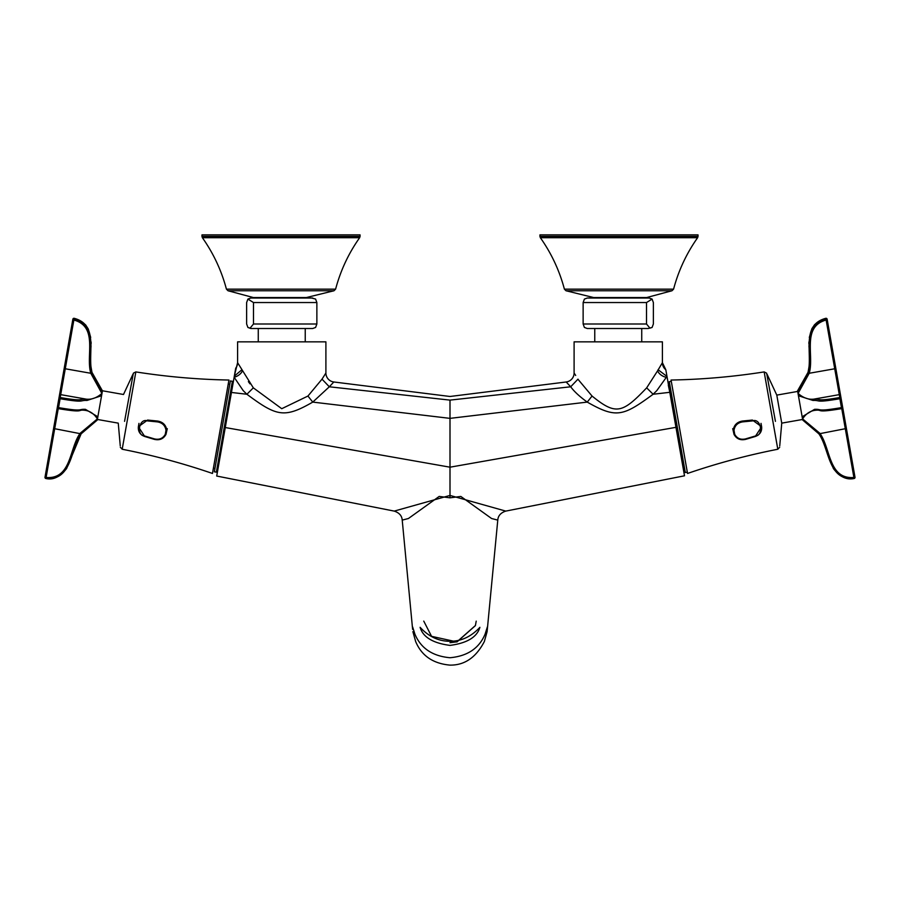 <?xml version="1.0" encoding="UTF-8"?>
<svg xmlns="http://www.w3.org/2000/svg" width="900" height="900" viewBox="0 0 900 900"><rect width="100%" height="100%" fill="white"/><g stroke="black" fill="none" stroke-linecap="round" stroke-linejoin="round"><path stroke-width="1.35" d="M250.009 383.861L248.377 381.634M234.135 377.224L235.721 368.179A9.034 9.034 -0.2 0 0 237.6 362.678L253.328 387.844L281.745 408.701L307.946 396.045L312.761 402.098C284.22 418.556 276.57 416.34 246.893 394.256L243.214 390.634L234.135 377.224A9.034 5.985 153.2 0 0 242.404 370.811M307.946 396.045L322.02 379.147L325.901 373.016L325.901 341.843L237.6 341.843L237.6 362.678L234.326 376.099M234.326 376.144L241.942 369.709M234.011 377.921L216.709 476.044L231.446 392.456L246.893 394.256L253.328 387.844M675.967 427.331L450 467.19L450 400.118L570.69 386.786C574.144 391.5 579.656 396.608 587.239 402.098C616.207 418.567 622.991 416.441 653.107 394.256L669.791 392.31L684.506 475.796L505.766 511.099L450 495.428L450 467.19L225.259 427.545M217.181 473.321L217.384 472.219M412.897 631.665L415.654 641.52C421.56 655.729 433.012 663.592 450 665.123C464.636 665.303 476.077 657.428 484.346 641.52L487.103 631.665L487.35 626.974L485.089 634.163C479.149 648.304 467.46 656.156 450 657.731C432.529 656.145 420.829 648.293 414.911 634.163L412.65 626.974L412.616 629.347L402.221 520.11C401.918 515.767 399.251 512.764 394.223 511.099L450 495.428L450 497.824L460.845 496.451L491.603 518.524L497.779 520.11C498.082 515.767 500.749 512.764 505.777 511.099L505.766 511.099M450 400.118C450 395.314 450 395.314 450 400.118L329.31 386.786L312.761 402.098L450 418.365L587.239 402.098L592.054 396.045C615.96 415.485 622.384 413.314 646.673 387.844L657.596 370.811A9.034 5.985 -153.2 0 0 665.989 377.257A9.034 5.985 -153.2 0 0 666.315 377.325L667.046 376.774L683.46 469.811M646.673 387.844L653.107 394.256L656.786 390.634L666.315 377.325M402.221 520.11L408.42 518.512L439.2 496.429L450 497.824M487.103 631.665L497.779 520.11M450 641.284C461.194 641.329 471.161 636.671 479.891 627.322C477.034 637.133 467.066 643.163 450 645.39C432.934 643.163 422.966 637.133 420.109 627.322C428.738 636.649 438.694 641.306 450 641.284M325.901 373.016A9.034 9.034 180 0 0 333.821 381.983L450 396.484L566.179 381.983A9.034 9.034 180 0 0 574.099 373.016L575.685 375.446M578.261 379.609L592.054 396.045M657.596 370.811L662.4 362.678A9.034 9.034 -0 0 0 665.809 369.743L665.842 369.9M658.058 369.709L666.99 376.436L665.809 369.743L662.4 362.678L662.4 341.843L574.099 341.843L574.099 373.016M566.179 381.983L570.69 386.786L577.98 379.147M667.046 376.774L666.36 372.848M333.821 381.983L329.31 386.786L322.02 379.147M669.679 391.657L668.295 385.121M775.429 421.346L766.631 373.174L775.429 421.346M671.062 380.036L687.533 473.456C717.097 463.309 747.191 455.243 777.803 449.246L764.168 371.914C733.354 376.751 702.315 379.463 671.062 380.036M767.16 374.445L776.801 395.111L781.74 423.135L779.749 445.838M755.19 436.039C764.145 435.881 760.928 417.645 752.524 420.907L742.59 421.886C737.651 422.73 734.794 425.52 734.006 430.279L734.726 434.329C737.066 438.469 740.689 439.988 745.582 438.896L755.19 436.039L745.706 439.312C740.43 440.483 736.549 438.84 734.018 434.396L733.252 430.043C734.096 424.935 737.168 421.942 742.466 421.043L752.4 420.064L761.625 426.746L755.303 436.455M732.724 428.659L734.029 434.407L734.726 434.329M742.466 421.043L742.59 421.886M802.721 420.053L802.148 416.79L814.556 409.331A1.125 1.001 86.4 0 0 815.738 410.243C810.394 410.715 806.018 413.595 802.609 418.882L819.788 433.215C830.734 447.998 828.371 479.509 853.898 477.484L845.303 428.715L818.876 433.845L802.721 420.053L818.876 433.845C821.509 436.928 824.197 443.059 826.942 452.216L833.4 468.551C839.621 476.752 846.472 480.094 853.954 478.541C827.955 480.814 829.62 449.111 818.876 433.845M814.556 409.331C822.533 408.949 815.827 411.986 841.444 407.61L839.88 398.723C814.252 403.11 820.969 400.061 812.992 400.455L798.435 395.741L797.794 392.074L802.148 416.79M798.041 393.491L809.212 373.275L834.727 368.775L826.133 320.017C801.461 326.835 814.444 355.646 809.212 373.275L808.133 372.87L797.749 391.826M797.681 391.433L808.031 372.341L797.569 390.825M808.133 372.87C812.992 354.848 800.595 325.62 825.795 318.87L825.705 318.341A1.125 1.125 -10 0 1 827.145 319.23L855 477.225L853.898 477.484L853.954 478.541A1.125 1.125 0 0 0 855 477.225A1.125 1.125 -10 0 1 853.954 478.541M854.91 476.696L842.67 407.317A1.125 1.125 170 0 1 841.759 408.634L845.303 428.715L846.405 428.456M812.992 400.455A1.125 1.001 -93.6 0 1 813.78 399.139C822.038 398.678 814.68 401.816 839.801 397.53L839.295 394.639L813.78 399.139C808.447 399.757 803.239 397.868 798.131 393.469M815.524 410.265L815.614 410.254C823.477 409.444 814.163 413.179 841.748 408.634L841.759 408.634M809.393 364.601L808.043 372.341C812.903 354.319 800.505 325.091 825.705 318.341L818.033 321.829L814.59 324.652L811.867 328.736L809.303 337.433M546.559 234.877L698.029 234.877L698.029 236.407L539.944 236.407L539.944 234.877L546.559 234.877M593.64 297.551L646.65 297.551L671.974 290.756L565.999 290.756L593.64 297.551M316.868 324L315.596 327.454L312.694 328.511L250.808 328.511L247.905 327.454L250.065 328.14L253.496 324L316.868 324L316.868 302.546L315.596 299.081L311.692 298.024M247.905 327.454L246.634 324L246.634 302.546L247.905 299.081L253.496 302.546L253.496 324M247.905 299.081L250.808 298.024L312.694 298.024M353.441 234.877L360.056 234.877L360.056 236.407L201.971 236.407L201.971 234.877L353.441 234.877M306.36 297.551L334.001 290.756L228.026 290.756L253.35 297.551L306.36 297.551M450 642.69L456.975 641.835L475.414 625.511L476.213 621.135L475.414 625.613L456.975 641.936L431.561 636.334L423.754 621.101M232.38 381.296L216.36 472.151L214.357 471.803L230.377 380.947L232.38 381.296M687.308 472.174L685.305 472.522L669.285 381.679L671.288 381.319M648.191 328.511L587.306 328.511L584.404 327.454L583.133 324L646.504 324L646.504 302.546L652.095 299.081L653.366 302.546L653.366 324L652.095 327.454L648.191 328.511M648.169 298.024L587.306 298.024L584.404 299.081L583.133 302.546L583.133 324M587.306 298.024L649.192 298.024L652.095 299.081M646.504 324L649.935 328.14L652.095 327.454M124.571 421.346L133.369 373.174L124.571 421.346M212.468 473.456L228.938 380.036C197.685 379.463 166.646 376.751 135.832 371.914L122.198 449.246C152.809 455.243 182.903 463.309 212.468 473.456M144.709 436.466L138.375 426.746L147.6 420.064L157.534 421.043C162.833 421.942 165.904 424.935 166.748 430.043L165.982 434.396C163.451 438.84 159.57 440.483 154.305 439.312L144.81 436.039L154.417 438.896C159.311 439.988 162.934 438.469 165.274 434.329L165.994 430.279C165.206 425.52 162.349 422.73 157.41 421.886L147.476 420.907C139.072 417.645 135.855 435.881 144.81 436.039M157.534 421.043L157.41 421.886M97.853 416.79L101.565 395.741L87.008 400.455C79.031 400.061 85.748 403.11 60.12 398.723L58.556 407.61C84.172 411.986 77.468 408.949 85.444 409.331L97.853 416.79L97.279 420.053L81.124 433.845C70.38 449.111 72.045 480.814 46.046 478.541L46.102 477.484C71.629 479.509 69.266 447.998 80.212 433.215L97.391 418.882C93.994 413.606 89.617 410.726 84.263 410.243A1.125 1.001 -86.4 0 0 85.444 409.331M90.608 364.601L91.969 372.341L102.431 390.825L91.969 372.341C87.097 354.319 99.495 325.091 74.295 318.341L74.205 318.87C99.405 325.62 87.008 354.848 91.867 372.87L102.206 392.074L101.565 395.741L102.251 391.826M87.008 400.455A1.125 1.001 93.6 0 0 86.22 399.139L60.705 394.639L60.199 397.53C85.32 401.816 77.962 398.678 86.22 399.139C91.541 399.757 96.75 397.868 101.869 393.469L90.788 373.275C85.556 355.646 98.539 326.835 73.867 320.017L65.273 368.775L90.788 373.275L91.867 372.87M60.536 389.126L58.973 398.002M58.455 400.894L53.696 427.939M46.046 478.541C53.201 480.218 60.064 476.876 66.611 468.529L81.124 433.845L54.697 428.715L46.102 477.484L45 477.225A1.125 1.125 0 0 0 46.046 478.541A1.125 1.125 -170 0 1 45 477.225L72.855 319.23A1.125 1.125 -170 0 1 74.295 318.341L74.295 318.341A1.125 1.125 0 0 0 72.855 319.23M57.33 407.317A1.125 1.125 0 0 0 58.252 408.634L58.556 407.61L57.33 407.317A1.125 1.125 -170 0 0 58.241 408.634L58.252 408.634C85.837 413.179 76.522 409.444 84.386 410.254L84.6 410.276M662.569 364.399L662.4 362.678A9.034 9.034 -0 0 0 665.809 369.743M752.524 420.907L752.4 420.064M734.006 430.279L733.252 430.043M840.6 395.561A1.125 1.125 -10 0 0 839.295 394.639L834.727 368.775L835.83 368.516M841.444 407.61L841.748 408.634A1.125 1.125 0 0 0 842.67 407.317L841.444 407.61M839.88 398.723L841.106 398.441A1.125 1.125 -10 0 0 839.801 397.53L839.88 398.723M826.133 320.017L827.235 319.748A1.125 1.125 -10 0 0 825.795 318.87L826.133 320.017M697.613 237.713L540.36 237.713C551.452 253.417 559.462 270.574 564.401 289.159L673.571 289.159C678.51 270.574 686.52 253.417 697.613 237.713L698.029 236.407M253.496 302.546L316.868 302.546M359.64 237.713L202.388 237.713C213.48 253.417 221.49 270.574 226.429 289.159L335.599 289.159C340.537 270.574 348.548 253.417 359.64 237.713L360.056 236.407M583.133 302.546L646.504 302.546M147.6 420.064L147.476 420.907M165.274 434.329L165.982 434.396L167.276 428.659M166.748 430.043L165.994 430.279M58.241 408.634L54.697 428.715L53.595 428.456M64.17 368.516L65.273 368.775L60.705 394.639A1.125 1.125 -170 0 0 59.4 395.561M58.894 398.441L60.12 398.723L60.199 397.53A1.125 1.125 -170 0 0 58.894 398.441M72.765 319.748L73.867 320.017L74.205 318.87A1.125 1.125 -170 0 0 72.765 319.748M216.709 476.044L394.234 511.099M594.765 328.511L594.765 341.843M641.734 328.511L641.734 341.843M258.266 328.511L258.266 341.843M305.235 328.511L305.235 341.843M766.631 373.174L764.168 371.914M777.803 449.246L779.692 447.221M781.74 423.135L802.62 419.456M776.801 395.111L797.861 391.399M761.029 423.371L761.625 426.746C762.041 431.471 759.938 434.723 755.303 436.489L745.706 439.346C740.441 440.561 736.549 438.919 734.029 434.407M841.241 405.697L842.164 404.392M827.145 319.23A1.125 1.125 0 0 0 825.705 318.341M808.92 341.933L808.909 344.059M808.954 345.668L809.415 354.082M809.505 357.041L809.528 358.223M132.84 374.445L123.491 394.493L101.959 390.69M540.36 237.713L539.944 236.407M671.974 290.756L673.571 289.159M564.401 289.159L565.999 290.756M202.388 237.713L201.971 236.407M334.001 290.756L335.599 289.159M226.429 289.159L228.026 290.756M229.781 384.334L228.229 384.064M214.954 468.405L213.401 468.135M232.808 384.75L231.806 384.581M217.946 469.046L216.945 468.866M683.393 469.485L684.731 469.249M668.531 385.189L669.87 384.952M120.308 447.221L122.198 449.246M135.832 371.914L133.369 373.174M97.38 419.456L118.26 423.135L120.251 445.838M138.971 423.371L138.375 426.746C137.959 431.471 140.062 434.723 144.697 436.489L154.294 439.346C159.559 440.561 163.451 438.919 165.971 434.407M97.279 420.053L81.124 433.845M58.759 405.697L57.836 404.392M90.472 358.2L90.495 357.041M90.585 354.105L91.046 345.668M91.091 344.059L91.08 341.91M90.698 337.421L88.267 329.017M88.234 328.95L85.669 324.945L82.08 321.896L74.295 318.341"/></g></svg>
